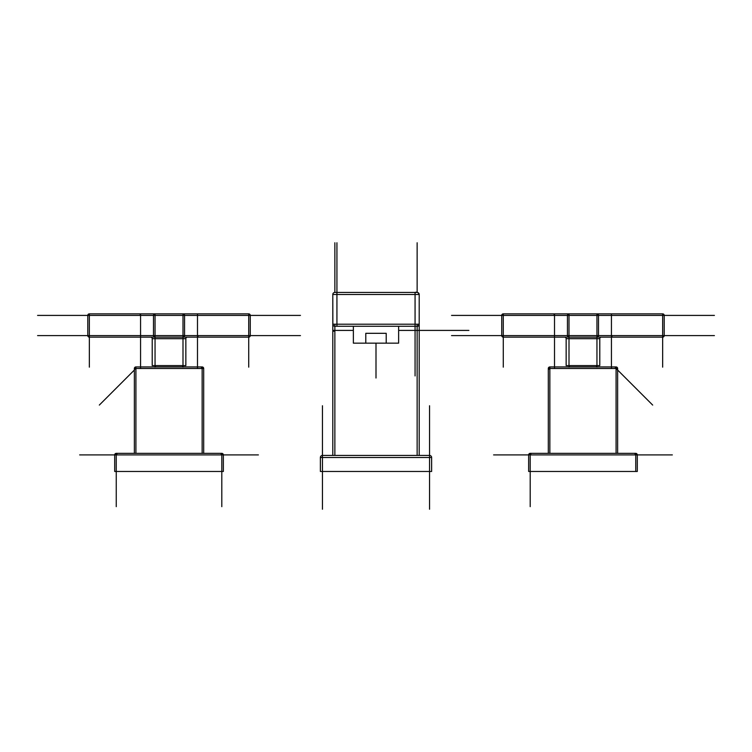 <?xml version="1.0" encoding="UTF-8"?>
<svg xmlns="http://www.w3.org/2000/svg" width="752" height="752" viewBox="0 0 752 752"><rect width="100%" height="100%" fill="white"/><g stroke="black" fill="none" stroke-linecap="round" stroke-linejoin="round"><path stroke-width="1.13" d="M611.432 313.857L611.432 335.589L662.653 335.589L611.432 335.589L611.432 337.14L611.432 315.408L611.432 335.589L598.498 335.589A1.551 1.551 0 0 1 596.947 337.14L596.947 335.589L569.001 335.589L596.947 335.589L595.387 335.589L596.947 335.589L596.947 337.14L569.001 337.14A1.551 1.551 0 0 1 567.45 335.589L596.947 335.589L596.947 337.14A1.551 1.551 0 0 0 598.498 335.589A1.551 1.551 0 0 1 596.947 337.14L569.001 337.14L569.001 335.589L569.001 337.14A1.551 1.551 90 0 1 567.44 335.589L596.947 335.589L596.947 337.14L569.001 337.14A1.551 1.551 0 0 1 567.45 335.589A1.551 1.551 0 0 0 569.001 337.14A1.551 1.551 0 0 1 567.45 335.589L567.45 315.408L569.001 315.408L567.45 315.408L567.45 335.589L554.515 335.589L554.515 337.14L554.515 335.589L501.734 335.589L503.285 335.589L503.285 315.408L501.734 315.408L501.734 335.589L501.734 315.408L501.734 335.589L501.734 315.408L503.285 315.408L503.285 335.589L554.515 335.589L554.515 315.408L567.45 315.408L567.45 335.589L567.45 315.408A1.551 1.551 0 0 1 569.001 313.857L596.947 313.857A1.551 1.551 0 0 1 598.498 315.408A1.551 1.551 0 0 0 596.947 313.857A1.551 1.551 0 0 1 598.498 315.408L598.498 335.589L598.498 315.408L596.947 315.408L596.947 335.589L596.947 315.408L598.498 315.408L598.498 335.589L598.498 315.408A1.551 1.551 90 0 0 596.947 313.857A1.551 1.551 0 0 1 598.498 315.408L596.947 315.408L598.498 315.408L598.498 335.589L596.947 335.589L598.498 335.589A1.551 1.551 0 0 1 596.947 337.14L569.001 337.14A1.551 1.551 0 0 1 567.45 335.589L567.45 315.408A1.551 1.551 0 0 1 569.001 313.857L596.947 313.857L596.947 315.408L596.947 313.857A1.551 1.551 0 0 1 598.498 315.408A1.551 1.551 90 0 0 596.947 313.857A1.551 1.551 0 0 1 598.498 315.408L596.947 315.408L596.947 313.857L596.947 315.408L569.001 315.408L569.001 335.589L569.001 315.408L648.685 315.408M611.432 366.948L611.432 335.589L598.498 335.589L664.213 335.589L664.213 315.408A1.551 1.551 0 0 0 662.653 313.857A1.551 1.551 0 0 1 664.213 315.408L664.213 335.589A1.551 1.551 0 0 1 662.653 337.14A1.551 1.551 0 0 0 664.213 335.589L664.213 315.408A1.551 1.551 0 0 0 662.653 313.857A1.551 1.551 0 0 1 664.213 315.408L662.653 315.408L662.653 313.857A1.551 1.551 0 0 1 664.213 315.408A1.551 1.551 0 0 0 662.653 313.857L503.285 313.857L503.285 315.408L554.515 315.408L554.515 313.857L554.515 335.589L554.515 315.408L503.285 315.408L554.515 315.408L554.515 313.857L554.515 367.155L554.515 315.408L503.285 315.408L503.285 313.857L503.285 337.14L662.653 337.14L662.653 315.408L662.653 335.589L664.213 335.589A1.551 1.551 0 0 1 662.653 337.14L662.653 367.155L662.653 335.589L664.213 335.589L664.213 315.408L664.213 335.589A1.551 1.551 0 0 1 662.653 337.14L662.653 315.408L714.4 315.408M596.947 367.155L596.947 337.14L569.001 337.14A1.551 1.551 90 0 1 567.44 335.589L503.285 335.589L503.285 337.14A1.551 1.551 0 0 1 501.734 335.589L451.548 335.589L503.285 335.589L503.285 337.14A1.551 1.551 0 0 1 501.734 335.589L501.734 315.408A1.551 1.551 0 0 1 503.285 313.857L503.285 315.408L501.734 315.408A1.551 1.551 0 0 1 503.285 313.857L503.285 337.14A1.551 1.551 0 0 1 501.734 335.589A1.551 1.551 0 0 0 503.285 337.14L503.285 367.155L503.285 337.14A1.551 1.551 0 0 1 501.734 335.589L503.285 335.589L503.285 315.408L501.734 315.408L503.285 315.408L503.285 335.589L554.515 335.589L554.515 368.499M564.602 337.14A1.551 1.551 0 0 1 566.153 338.691A1.551 1.551 0 0 0 564.602 337.14A1.551 1.551 0 0 1 566.153 338.691L599.786 338.691A1.551 1.551 -90 0 1 601.337 337.14A1.551 1.551 -90 0 0 599.786 338.691L599.786 365.604L599.786 338.691L599.786 365.604L566.153 365.604L566.153 338.691A1.551 1.551 -90 0 0 564.602 337.14A1.551 1.551 0 0 1 566.153 338.691L599.786 338.691A1.551 1.551 90 0 1 601.337 337.14A1.551 1.551 -90 0 0 599.786 338.691L599.786 338.691A1.551 1.551 90 0 1 601.337 337.14A1.551 1.551 -90 0 0 599.786 338.691L599.786 338.691A1.551 1.551 90 0 1 601.337 337.14M569.443 365.604L569.443 366.948M596.505 366.948L596.505 365.604M548.302 453.353L548.302 368.499A1.551 1.551 0 0 1 549.853 366.948L549.853 368.499L548.302 368.499L548.302 453.353L548.302 368.499L549.853 368.499L548.302 368.499A1.551 1.551 0 0 1 549.853 366.948L549.853 366.948A1.1 0.78 0 0 0 548.763 367.719A1.551 1.1 -0 0 0 548.763 369.27A1.1 0.78 0 0 1 549.853 368.499L549.853 453.353L549.853 368.499L548.302 368.499L548.302 453.353L548.302 368.499A1.551 1.551 0 0 1 549.853 366.948L616.085 366.948A1.551 1.551 0 0 1 617.636 368.499L617.636 453.353L617.636 368.499L616.085 368.499L616.085 366.948A1.551 1.551 0 0 1 617.636 368.499A1.551 1.551 0 0 0 616.085 366.948A1.551 1.551 0 0 1 617.636 368.499L617.636 453.353L617.636 368.499A1.551 1.551 0 0 0 616.085 366.948L549.853 366.948L616.085 366.948L616.085 453.353L616.085 368.499L617.636 368.499L616.085 368.499L616.085 366.948A1.1 0.78 0 0 1 617.185 367.719M529.417 453.813A1.1 0.78 90 0 0 528.647 454.904A1.551 1.551 0 0 1 530.198 453.353L530.198 454.904L528.647 454.904A1.551 1.551 0 0 1 530.198 453.353L635.75 453.353A1.551 1.551 0 0 1 637.301 454.904L635.75 454.904L635.75 453.353A1.551 1.1 90 0 0 634.97 453.813A1.1 0.78 90 0 1 635.75 454.904L635.75 453.353A1.551 1.551 0 0 1 637.301 454.904L637.301 471.466L637.301 454.904A1.551 1.551 0 0 0 635.75 453.353A1.551 1.551 0 0 1 637.301 454.904L635.75 454.904L635.75 471.466L530.198 471.466L530.198 454.904L530.198 471.466L635.75 471.466L635.75 454.904L637.301 454.904L637.301 471.466L637.301 454.904L672.335 454.904M530.968 453.813A1.1 0.78 90 0 0 530.198 454.904L528.647 454.904L530.198 454.904L528.647 454.904L528.647 471.466L637.301 471.466L637.301 454.904L635.75 454.904L635.75 453.353L637.301 454.904L637.301 471.466L637.301 454.904A1.1 0.78 90 0 0 636.53 453.813A1.551 1.1 90 0 0 635.75 453.353L637.301 454.904A1.1 0.78 -90 0 0 637.301 454.847M197.485 368.499L197.485 335.589L197.485 337.14L197.485 335.589L248.715 335.589L248.715 315.408L250.266 315.408L197.485 315.408L197.485 367.155L197.485 315.408L197.485 335.589L248.715 335.589L248.715 315.408L197.485 315.408L197.485 313.857L197.485 335.589L248.715 335.589L248.715 337.14A1.551 1.551 0 0 0 250.266 335.589A1.551 1.551 0 0 1 248.715 337.14L248.715 335.589L250.266 335.589L250.266 315.408L250.266 335.589A1.551 1.551 0 0 1 248.715 337.14L89.347 337.14A1.551 1.551 0 0 1 87.787 335.589A1.551 1.551 0 0 0 89.347 337.14A1.551 1.551 0 0 1 87.787 335.589L87.787 315.408L153.502 315.408A1.551 1.551 0 0 1 155.053 313.857L155.053 335.589L182.999 335.589L182.999 337.14L155.053 337.14A1.551 1.551 0 0 1 153.502 335.589L155.053 335.589L155.053 337.14L155.053 315.408L248.715 315.408L248.715 335.589L248.715 315.408L197.485 315.408L197.485 335.589L184.55 335.589A1.551 1.551 0 0 1 182.999 337.14L182.999 335.589L184.55 335.589L184.55 315.408L197.485 315.408L197.485 335.589L182.999 335.589L182.999 315.408L182.999 335.589L153.502 335.589L155.053 335.589L155.053 315.408L153.502 315.408A1.551 1.551 0 0 1 155.053 313.857L155.053 315.408L197.485 315.408L197.485 337.14L197.485 335.589L248.715 335.589L184.55 335.589A1.551 1.551 0 0 1 182.999 337.14L155.053 337.14A1.551 1.551 90 0 1 153.493 335.589A1.551 1.551 0 0 0 155.053 337.14A1.551 1.551 90 0 1 153.493 335.589L153.502 315.408L155.053 315.408L155.053 335.589L184.55 335.589A1.551 1.551 0 0 1 182.999 337.14L155.053 337.14A1.551 1.551 0 0 1 153.502 335.589L140.568 335.589L140.568 337.14L140.568 335.589L87.787 335.589L89.347 335.589L89.347 315.408L87.787 315.408L87.787 335.589L87.787 315.408L87.787 335.589L87.787 315.408L89.347 315.408L89.347 335.589L140.568 335.589L140.568 315.408L155.053 315.408L153.502 315.408L153.502 335.589L153.502 315.408A1.551 1.551 0 0 1 155.053 313.857L182.999 313.857A1.551 1.551 0 0 1 184.55 315.408L184.55 335.589L184.55 315.408A1.551 1.551 0 0 0 182.999 313.857A1.551 1.551 0 0 1 184.55 315.408L197.485 315.408L197.485 313.857L197.485 315.408L182.999 315.408L182.999 313.857A1.551 1.551 0 0 1 184.55 315.408L206.8 315.408M197.485 313.857L197.485 315.408L248.715 315.408L248.715 313.857A1.551 1.551 0 0 1 250.266 315.408L248.715 315.408L250.266 315.408A1.551 1.551 0 0 0 248.715 313.857L89.347 313.857L89.347 335.589L37.6 335.589L155.053 335.589L155.053 315.408L89.347 315.408L89.347 337.14A1.551 1.551 0 0 1 87.787 335.589L89.347 335.589L89.347 315.408L87.787 315.408A1.551 1.551 0 0 1 89.347 313.857L89.347 315.408L140.568 315.408L140.568 313.857L140.568 366.948M185.847 338.691L185.847 365.604L185.847 338.691L152.214 338.691L152.214 365.604L152.214 338.691A1.551 1.551 90 0 0 150.663 337.14A1.551 1.551 90 0 1 152.214 338.691L152.214 365.604L152.214 338.691L152.214 365.604L185.847 365.604L185.847 338.691A1.551 1.551 90 0 1 187.398 337.14A1.551 1.551 0 0 0 185.847 338.691L185.847 365.604L185.847 338.691A1.551 1.551 0 0 1 187.398 337.14A1.551 1.551 0 0 0 185.847 338.691L185.847 365.604L185.847 338.691L152.214 338.691L185.847 338.691A1.551 1.551 90 0 1 187.389 337.14A1.551 1.551 0 0 0 185.847 338.691L185.847 365.604L185.847 338.691L152.214 338.691A1.551 1.551 -90 0 0 150.663 337.14A1.551 1.551 90 0 1 152.214 338.691L185.847 338.691A1.551 1.551 90 0 1 187.389 337.14M182.557 365.604L182.557 366.948M155.495 366.948L155.495 365.604M134.364 453.353L134.364 368.499A1.551 1.551 0 0 1 135.915 366.948L135.915 368.499L134.364 368.499A1.551 1.1 -0 0 0 134.815 369.27A1.1 0.78 0 0 1 135.915 368.499L134.364 368.499L135.915 368.499L135.915 453.353L135.915 366.948A1.1 0.78 0 0 0 134.815 367.719A1.551 1.1 -0 0 0 134.364 368.499A1.551 1.551 0 0 1 135.915 366.948L202.147 366.948A1.551 1.551 0 0 1 203.698 368.499L203.698 453.353L203.698 368.499L203.698 453.353L203.698 368.499L202.147 368.499L202.147 366.948A1.551 1.1 90 0 0 201.367 367.399A1.1 0.78 90 0 1 202.147 368.499L202.147 453.353L202.147 368.499L203.698 368.499A1.551 1.551 0 0 0 202.147 366.948A1.551 1.551 0 0 1 203.698 368.499L202.147 368.499L202.147 366.948A1.551 1.551 0 0 1 203.698 368.499L203.698 453.353L203.698 368.499L202.147 368.499L202.147 453.353L202.147 368.499L134.364 368.499L134.364 453.353L134.364 368.499A1.551 1.551 0 0 1 135.915 366.948L202.147 366.948L203.698 368.499L202.147 368.499L202.147 366.948L135.915 366.948L135.915 368.499L202.147 368.499L165.553 368.499M114.699 454.847A1.1 0.78 -90 0 0 114.699 454.904A1.551 1.551 0 0 1 116.25 453.353L221.802 453.353A1.551 1.551 0 0 1 223.353 454.904L221.802 454.904L221.802 453.353L116.25 453.353L116.25 454.904L221.802 454.904L221.802 453.353A1.551 1.1 90 0 0 221.032 453.813A1.1 0.78 90 0 1 221.802 454.904L221.802 471.466L116.25 471.466L116.25 453.353L221.802 453.353A1.551 1.551 0 0 1 223.353 454.904L223.353 471.466L223.353 454.904A1.551 1.551 0 0 0 221.802 453.353A1.551 1.551 0 0 1 223.353 454.904L221.802 454.904L223.353 454.904L223.353 471.466L114.699 471.466L114.699 454.904A1.551 1.551 0 0 1 116.25 453.353L221.802 453.353L223.353 454.904L258.397 454.904M419.202 455.43L419.202 294.502L415.066 294.502L415.066 292.434L415.066 324.206L336.934 324.206L415.066 324.206L336.934 324.206L336.934 292.434L415.066 292.434L336.934 292.434L336.934 294.502L336.934 292.434L415.066 292.434L415.066 294.502L336.934 294.502L336.934 326.274L336.934 294.502L415.066 294.502L415.066 326.274L336.934 326.274L415.066 326.274L415.066 324.206L415.066 326.274L336.934 326.274L336.934 324.206L419.202 324.206A2.068 2.068 -90 0 1 417.134 326.274L417.134 455.43L417.134 330.41L419.202 330.41L417.134 330.41L417.134 455.43L417.134 326.274L334.866 326.274A2.068 2.068 90 0 1 332.798 324.206L332.798 294.502A2.068 2.068 91.8 0 1 334.866 292.434A2.068 2.068 0 0 0 332.798 294.502A2.068 2.068 91.8 0 1 334.866 292.434A2.068 2.068 0 0 0 332.798 294.502A2.068 2.068 91.8 0 1 334.866 292.434L417.134 292.434A2.068 2.068 -90 0 1 419.202 294.502L419.202 324.206A2.068 2.068 -90 0 1 417.134 326.274L417.134 330.41L468.881 330.41M320.38 457.498A2.068 2.068 0 0 1 322.448 455.43L322.448 457.498L320.38 457.498L429.552 457.498L429.552 509.236L429.552 471.466L322.448 471.466L322.448 457.498L322.448 471.466L322.448 457.498L429.552 457.498L429.552 471.466L322.448 471.466L322.448 457.498L320.38 457.498A2.068 2.068 0 0 1 322.448 455.43L429.552 455.43L322.448 455.43L429.552 455.43L429.552 405.751L429.552 455.43A2.068 2.068 0 0 1 431.62 457.498A2.068 2.068 0 0 0 429.552 455.43L429.552 457.498L429.552 455.43A2.068 2.068 0 0 1 431.62 457.498L429.552 457.498L429.552 471.466L322.448 471.466L322.448 457.498L322.448 471.466L429.552 471.466L429.552 457.498L431.62 457.498L431.62 471.466L431.62 457.498A2.068 2.068 0 0 0 429.552 455.43L322.448 455.43L322.448 405.751L322.448 455.43L429.552 455.43L429.552 457.498L431.62 457.498L431.62 471.466L320.38 471.466L320.38 457.498A2.068 2.068 0 0 1 322.448 455.43L429.552 455.43L429.552 457.498L431.62 457.498A2.068 2.068 0 0 0 429.552 455.43L322.448 455.43A2.068 2.068 0 0 0 320.38 457.498L320.38 471.466L320.38 457.498L320.38 471.466L320.38 457.498L322.448 457.498L322.448 455.43A2.068 2.068 0 0 0 320.38 457.498A2.068 2.068 0 0 1 322.448 455.43L322.448 457.498L320.38 457.498A2.068 2.068 0 0 1 322.448 455.43L322.448 457.498L429.552 457.498L429.552 455.43M332.798 330.41L334.866 330.41L332.798 330.41L334.866 330.41L332.798 330.41L334.866 330.41L334.866 455.43L334.866 326.274A2.068 2.068 0 0 1 332.798 324.206L336.934 324.206L336.934 294.502L415.066 294.502L415.066 324.206L336.934 324.206L415.066 324.206L415.066 294.502L336.934 294.502L336.934 292.434L415.066 292.434C416.89 291.748 418.272 292.434 419.202 294.502A2.068 2.068 0 0 0 417.134 292.434A2.068 2.068 -90 0 1 419.202 294.502A2.068 2.068 0 0 0 417.134 292.434A2.068 2.068 -90 0 1 419.202 294.502L415.066 294.502L419.202 294.502A2.068 2.068 0 0 0 417.134 292.434A2.068 2.068 0 0 1 419.202 294.502L419.202 324.206A2.068 2.068 -90 0 1 417.134 326.274A2.068 2.068 0 0 0 419.202 324.206L415.066 324.206L419.202 324.206A2.068 2.068 -90 0 1 417.134 326.274L417.134 330.41L417.134 326.274A2.068 2.068 -90 0 0 419.202 324.206L415.066 324.206L415.066 375.944M398.635 343.147L398.635 326.274L398.635 343.147L353.365 343.147L398.635 343.147L398.635 326.274M386.208 333.315L386.208 343.147L386.208 333.315L386.208 343.147L386.208 333.315L365.792 333.315L365.792 343.147L365.792 333.315M353.365 326.274L353.365 343.147M554.515 366.948L554.515 335.589L598.498 335.589L598.498 315.408L664.213 315.408L662.653 315.408L662.653 313.857A1.551 1.551 0 0 1 664.213 315.408L664.213 335.589L714.4 335.589L664.213 335.589L664.213 315.408L662.653 315.408L662.653 313.857M596.947 337.14L596.947 335.589L598.498 335.589A1.551 1.551 0 0 1 596.947 337.14L569.001 337.14L569.001 335.589L554.515 335.589L554.515 337.14L554.515 315.408L569.001 315.408L503.285 315.408L503.285 313.857L503.285 335.589L554.515 335.589L554.515 313.857M566.153 338.691L566.153 365.604L566.153 338.691L599.786 338.691L599.786 365.604L599.786 338.691L566.153 338.691L566.153 365.604L566.153 338.691L566.153 365.604L566.153 338.691L566.153 365.604L566.153 338.691L599.786 338.691M548.34 368.151L548.302 368.499A1.551 1.551 0 0 1 549.853 366.948L549.853 368.499L616.085 368.499L616.085 366.948L549.853 366.948L616.085 366.948A1.551 1.551 0 0 1 617.636 368.499L617.636 453.353L617.636 368.499L549.853 368.499L616.085 368.499L616.085 453.353L616.085 368.499L549.853 368.499L549.853 453.353L549.853 405.084M530.198 471.466L530.198 506.651L530.198 454.904L635.75 454.904L530.198 454.904L635.75 454.904L635.75 471.466L530.198 471.466L530.198 454.904L530.198 471.466L530.198 454.904L528.647 454.904A1.551 1.551 0 0 1 530.198 453.353L635.75 453.353L530.198 453.353L530.198 454.904L637.301 454.904L635.75 454.904L635.75 471.466L530.198 471.466L530.198 453.353L635.75 453.353L530.198 453.353L530.198 454.904L599.165 454.904M637.301 454.904L635.75 454.904L635.75 453.353L530.198 453.353L528.647 454.904A1.551 1.551 0 0 1 530.198 453.353L528.647 454.904L530.198 454.904L528.647 454.904L528.647 471.466L528.647 454.904L528.647 471.466L528.647 454.904L493.603 454.904M615.315 367.719L652.68 405.084M569.001 367.155L569.001 335.589L567.45 335.589L569.001 335.589L569.001 313.857L596.947 313.857L569.001 313.857A1.551 1.551 0 0 0 567.45 315.408A1.551 1.551 0 0 1 569.001 313.857L569.001 315.408L567.45 315.408A1.551 1.551 0 0 1 569.001 313.857L569.001 335.589L569.001 313.857L569.001 315.408L620.748 315.408M503.285 313.857A1.551 1.551 0 0 0 501.734 315.408A1.551 1.551 0 0 1 503.285 313.857A1.551 1.551 0 0 0 501.734 315.408L451.548 315.408M37.6 315.408L87.787 315.408A1.551 1.551 0 0 1 89.347 313.857A1.551 1.551 0 0 0 87.787 315.408A1.551 1.551 0 0 1 89.347 313.857L89.347 315.408L89.347 313.857L89.347 315.408L87.787 315.408A1.551 1.551 0 0 1 89.347 313.857L89.347 367.155L89.347 335.589L140.568 335.589L140.568 367.155L140.568 315.408L89.347 315.408L89.347 337.14A1.551 1.551 0 0 1 87.787 335.589L140.568 335.589L140.568 368.499M140.568 335.589L140.568 315.408L140.568 337.14L140.568 335.589L184.55 335.589A1.551 1.551 0 0 1 182.999 337.14L155.053 337.14A1.551 1.551 0 0 1 153.502 335.589L182.999 335.589L181.448 335.589L182.999 335.589L182.999 315.408L155.053 315.408L155.053 337.14A1.551 1.551 0 0 1 153.502 335.589L155.053 335.589L155.053 313.857A1.551 1.551 0 0 0 153.502 315.408A1.551 1.551 0 0 1 155.053 313.857L155.053 315.408L155.053 313.857L182.999 313.857A1.551 1.551 0 0 1 184.55 315.408L184.55 335.589L184.55 315.408A1.551 1.551 90 0 0 183.009 313.857A1.551 1.551 0 0 1 184.55 315.408L234.737 315.408M248.715 335.589L250.266 335.589L250.266 315.408L250.266 335.589L248.715 335.589L248.715 337.14L248.715 335.589L250.266 335.589A1.551 1.551 0 0 1 248.715 337.14L248.715 367.155L248.715 335.589L250.266 335.589A1.551 1.551 0 0 1 248.715 337.14L248.715 335.589L250.266 335.589L248.715 335.589L248.715 313.857A1.551 1.551 0 0 1 250.266 315.408A1.551 1.551 0 0 0 248.715 313.857A1.551 1.551 0 0 1 250.266 315.408A1.551 1.551 0 0 0 248.715 313.857L248.715 315.408L248.715 313.857A1.551 1.551 0 0 1 250.266 315.408L250.266 335.589L250.266 315.408L300.452 315.408M222.583 453.813A1.551 1.1 90 0 0 221.802 453.353L223.353 454.904L221.802 454.904L221.802 453.353L116.25 453.353L116.25 454.904L114.699 454.904L114.699 471.466L114.699 454.904L114.699 471.466L114.699 454.904L116.25 454.904L116.25 471.466L221.802 471.466L221.802 454.904L223.353 454.904L223.353 471.466L223.353 454.904A1.1 0.78 90 0 0 222.583 453.813M117.03 453.813A1.1 0.78 90 0 0 116.25 454.904L221.802 454.904L221.802 471.466L116.25 471.466L116.25 454.904L185.218 454.904M115.47 453.813A1.1 0.78 90 0 0 114.699 454.904A1.551 1.551 0 0 1 116.25 453.353L221.802 453.353L221.802 454.904L223.353 454.904L223.353 471.466L223.353 454.904L221.802 454.904L221.802 506.651L221.802 471.466L116.25 471.466L116.25 506.651L116.25 454.904L114.699 454.904L116.25 454.904L116.25 471.466L116.25 454.904L221.802 454.904L221.802 471.466M203.237 367.719A1.551 1.1 0 0 1 203.698 368.499L135.915 368.499L135.915 366.948L134.364 368.499A1.551 1.551 0 0 1 135.915 366.948L135.915 368.499L202.147 368.499L135.915 368.499L135.915 453.353L135.915 366.948L202.147 366.948A1.551 1.1 90 0 1 202.918 367.399A1.1 0.78 90 0 1 203.698 368.499L203.698 453.353M197.485 366.948L197.485 335.589L184.55 335.589A1.551 1.551 0 0 1 182.999 337.14L182.999 313.857A1.551 1.551 0 0 1 184.55 315.408L182.999 315.408L182.999 313.857L155.053 313.857L182.999 313.857L155.053 313.857L182.999 313.857L182.999 315.408L182.999 313.857A1.551 1.551 90 0 1 184.56 315.408L184.55 335.589L184.55 315.408L155.053 315.408L155.053 313.857L155.053 315.408L182.999 315.408L182.999 367.155M334.866 455.43L334.866 330.41L353.365 330.41L334.866 330.41L353.365 330.41L334.866 330.41L334.866 455.43L334.866 330.41L353.365 330.41M398.635 330.41L419.202 330.41L398.635 330.41L417.134 330.41L398.635 330.41L417.134 330.41L417.134 455.43M332.798 455.43L332.798 294.502L332.798 324.206L332.798 294.502L336.934 294.502L332.798 294.502A2.068 2.068 0 0 1 334.866 292.434L334.866 242.764M336.934 326.274L336.934 324.206L415.066 324.206L415.066 326.274L336.934 326.274L336.934 324.206L332.798 324.206A2.068 2.068 90 0 0 334.866 326.274A2.068 2.068 90 0 1 332.798 324.206A2.068 2.068 90 0 0 334.866 326.274A2.068 2.068 90 0 1 332.798 324.206L336.934 324.206L332.798 324.206A2.068 2.068 90 0 0 334.866 326.274L334.866 324.206M431.62 471.466L431.62 457.498L431.62 471.466M554.515 335.589L569.001 335.589L569.001 313.857L569.001 315.408L596.947 315.408L596.947 313.857A1.551 1.551 0 0 1 598.498 315.408L611.432 315.408L611.432 335.589L662.653 335.589L662.653 315.408L611.432 315.408L611.432 337.14L611.432 335.589L598.498 335.589L662.653 335.589L662.653 315.408L611.432 315.408L611.432 367.155L611.432 315.408L598.498 315.408L598.498 335.589L596.947 335.589L596.947 315.408L596.947 335.589L596.947 315.408L569.001 315.408L569.001 335.589L545.2 335.589M662.653 335.589L662.653 337.14A1.551 1.551 0 0 0 664.213 335.589L662.653 335.589L664.213 335.589L662.653 335.589L662.653 337.14L662.653 335.589L664.213 335.589M596.947 365.604L596.947 366.948M569.001 365.604L569.001 366.948M554.149 315.408L554.102 313.857L554.149 315.408M611.432 335.589L611.432 368.499M612.015 337.14L611.959 335.589L612.015 337.14M635.75 471.466L635.75 454.904M548.302 368.499L549.853 366.948L616.085 366.948A1.551 1.551 0 0 1 617.636 368.499L617.636 453.353M616.085 366.948L549.853 366.948L549.853 453.353L549.853 368.499L616.085 368.499L616.085 453.353M530.198 453.353L635.75 453.353M549.853 368.499L549.853 453.353M140.201 315.408L140.154 313.857L140.201 315.408M197.485 335.589L182.999 335.589L182.999 337.14L155.053 337.14L155.053 367.155M182.999 365.604L182.999 366.948M155.053 365.604L155.053 366.948M250.266 335.589L300.452 335.589L250.266 335.589L250.266 315.408L248.715 315.408L248.715 313.857M198.077 337.14L198.011 335.589L198.077 337.14M182.999 337.14L155.053 337.14L155.053 335.589L131.252 335.589M221.802 453.353L116.25 453.353L114.699 454.904A1.551 1.551 0 0 1 116.25 453.353L116.25 454.904L79.665 454.904M134.364 370.05L99.32 405.084M135.915 453.353L135.915 405.084M135.915 368.499L135.915 366.948L202.147 366.948L135.915 366.948L202.147 366.948L202.147 453.353M152.214 338.691A1.551 1.551 90 0 0 150.663 337.14M116.25 453.353L114.699 454.904L116.25 454.904L116.25 471.466M333.832 326.001L334.866 326.274A2.068 2.068 90 0 1 332.798 324.206L336.934 324.206L336.934 294.502L415.066 294.502L415.066 292.434L415.066 294.502L336.934 294.502L415.066 294.502L415.066 324.206L419.202 324.206L419.202 294.502L419.202 324.206A2.068 2.068 -90 0 1 417.134 326.274L417.134 324.206M334.866 331.021L332.798 331.322L334.866 331.021M322.448 471.466L322.448 509.236L322.448 457.498L431.62 457.498M419.202 324.338A2.068 2.021 0 0 1 417.134 326.368A2.068 2.021 0 0 0 419.202 324.338M332.863 324.732L332.798 294.502L336.934 294.502L336.934 242.764M417.134 292.434L417.134 242.764M415.066 326.274L415.066 346.249L415.066 326.274M376 343.147L376 378.021L376 343.147M332.798 294.502L332.798 324.206L332.798 294.502A2.068 2.068 0 0 1 334.866 292.434L334.866 292.434M503.285 335.589L503.285 337.14M569.001 337.14L569.001 335.589M140.568 313.857L140.568 315.408L89.347 315.408L89.347 313.857M155.053 335.589L155.053 337.14M89.347 335.589L89.347 337.14M114.699 454.904L221.802 454.904M203.585 367.925L203.698 368.499L202.147 368.499M429.552 471.466L429.552 457.498L322.448 457.498L322.448 455.43M419.202 330.41L417.134 330.41M332.798 324.206L333.089 325.259M333.117 325.315L333.756 325.954M415.066 292.434L336.934 292.434L415.066 292.434M549.853 366.948L549.289 367.051M419.202 324.206C418.629 325.644 417.933 326.34 417.134 326.274"/></g></svg>
